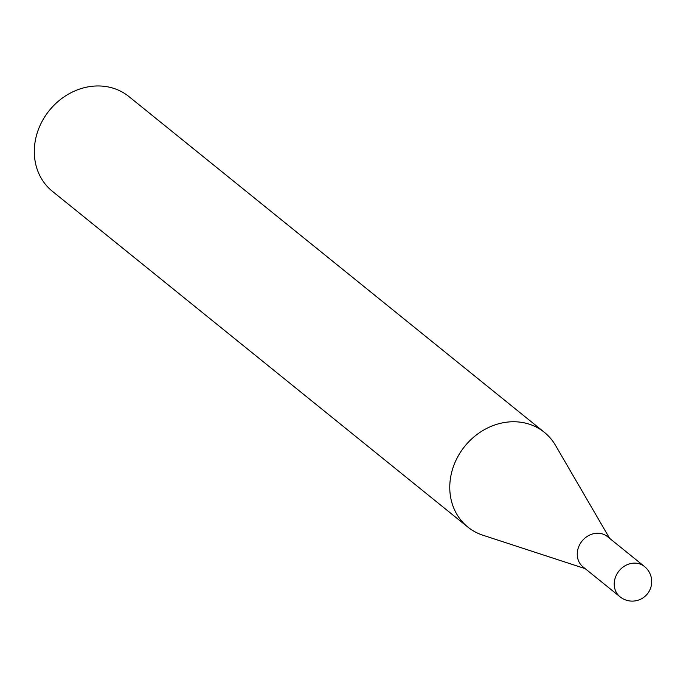 <?xml version="1.0" encoding="UTF-8"?>
<svg xmlns="http://www.w3.org/2000/svg" width="686" height="686" viewBox="0 0 686 686"><rect width="100%" height="100%" fill="white"/><g stroke="black" fill="none" stroke-linecap="round" stroke-linejoin="round"><path stroke-width="1.03" d="M644.471 566.507L607.496 536.624A19.465 16.996 128.9 0 0 588.013 535.929A19.465 16.996 128.9 0 0 577.243 554.279A19.465 16.996 128.9 0 0 583.023 566.902L619.998 596.786A19.465 16.996 -51.1 0 1 614.219 584.163A19.465 16.996 -51.1 0 1 632.166 563.292A19.465 16.996 -51.1 0 1 644.471 566.507A19.465 19.465 0 0 1 640.655 599.204A19.465 19.465 0 0 1 619.998 596.786M609.631 538.356L555.48 445.317A60.891 53.156 128.9 0 0 544.392 432.351A60.891 53.156 128.9 0 0 483.458 430.191A60.891 53.156 128.9 0 0 449.767 487.575A60.891 53.156 128.9 0 0 467.835 527.071A60.891 53.156 128.9 0 0 482.833 535.2L585.158 568.634M544.392 432.351L128.917 96.563A60.891 53.156 128.9 0 0 67.991 94.394A60.891 53.156 128.9 0 0 34.3 151.786A60.891 53.156 128.9 0 0 52.359 191.283L467.835 527.071"/></g></svg>
